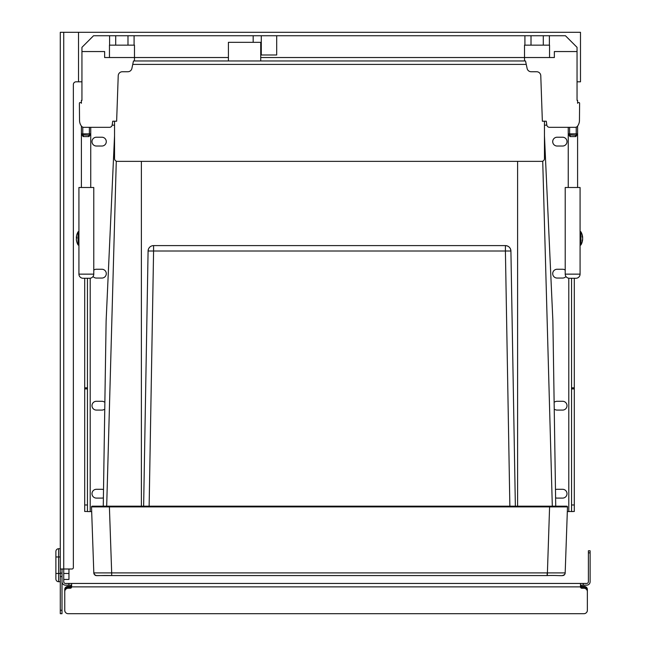 <?xml version="1.0" encoding="UTF-8"?>
<svg xmlns="http://www.w3.org/2000/svg" width="646" height="646" viewBox="0 0 646 646"><rect width="100%" height="100%" fill="white"/><g stroke="black" fill="none" stroke-linecap="round" stroke-linejoin="round"><path stroke-width="0.97" d="M588.393 552.847L588.393 550.78L590.113 550.78L590.113 552.847L588.393 552.847L588.393 581.723A1.72 1.72 0 0 1 586.673 583.443L65.448 583.443A1.72 1.72 0 0 1 63.728 581.723L63.728 569.005L71.981 569.005A1.373 1.373 0 0 0 73.353 567.632L73.353 84.561L73.353 567.632M587.359 590.194A3.44 2.98 180 0 0 583.927 587.214L583.927 586.35A3.44 2.98 0 0 1 587.359 589.33L587.359 610.502A3.44 2.98 180 0 1 586.843 612.085M590.113 552.847L590.113 581.723A3.44 3.44 0 0 1 586.673 585.163L580.488 585.163A1.373 1.187 180 0 0 581.86 586.35L583.927 586.35M581.86 586.35L581.86 587.214L583.927 587.214M581.86 587.214A1.373 1.187 0 0 1 580.488 586.019M71.633 586.019A1.373 1.187 0 0 1 70.261 587.214L68.193 587.214A3.44 2.98 180 0 0 64.753 590.194L64.753 610.502A3.44 2.98 180 0 0 65.278 612.085M71.633 583.443L71.633 586.883A1.373 1.373 0 0 1 70.261 588.256L68.193 588.256A3.44 3.44 0 0 0 64.753 591.696L64.753 610.26A3.44 3.44 0 0 0 68.193 613.7L583.927 613.7A3.44 3.44 0 0 0 587.359 610.26L587.359 591.696A3.44 3.44 0 0 0 583.927 588.256L581.86 588.256A1.373 1.373 0 0 1 580.488 586.883L580.488 583.443M64.753 590.194L64.753 589.33A3.44 2.98 0 0 1 68.193 586.35L68.193 587.214M70.261 587.214L70.261 586.35A1.373 1.187 180 0 0 71.633 585.163L65.448 585.163A3.44 3.44 0 0 1 62.008 581.723M70.261 586.35L68.193 586.35M63.728 579.446L68.952 579.446L68.952 569.005L71.981 569.005M60.288 569.005L63.728 569.005L63.728 32.3L60.288 32.3L60.288 573.131L62.008 573.131L62.008 613.7L60.288 613.7L60.288 610.26L62.008 610.26M76.099 81.808A2.754 2.754 0 0 0 73.353 84.561A2.754 2.754 0 0 1 76.099 81.808L81.945 81.808M60.288 573.131L60.288 610.26M60.288 548.72L58.641 548.72L58.641 581.723A2.754 2.754 0 0 1 55.887 578.969L55.887 551.474A2.754 2.754 0 0 1 58.641 548.72M60.288 581.723L58.641 581.723A2.754 2.754 0 0 1 55.887 578.969M60.288 556.973L55.887 556.973L55.887 551.474M62.008 573.131L62.008 569.005M228.418 57.526L104.636 57.526L104.636 51.551L81.945 51.551L81.945 47.336L93.549 35.74L115.295 35.74M78.513 81.808L78.513 32.3L63.728 32.3M127.948 35.74L159.304 35.74M168.251 35.74L253.167 35.74L253.167 42.329M261.283 35.74L261.283 54.991L276.69 54.991L276.69 35.74L325.027 35.74M333.966 35.74L490.75 35.74M499.689 35.74L531.052 35.74M543.254 35.74L565.452 35.74L577.048 47.336L577.048 51.551L554.357 51.551L554.357 57.526L260.734 57.526M552.314 506.181L542.721 161.169M106.687 506.181L116.28 161.169M143.63 506.181L148.087 251.003L153.587 251.003L153.587 245.601A5.499 5.499 0 0 0 148.087 251.003L143.63 506.181M153.587 245.601L505.406 245.601L505.406 251.003L510.913 251.003A5.499 5.499 0 0 0 505.406 245.601C508.709 245.908 510.542 247.717 510.913 251.003L515.363 506.181M148.087 251.003L148.41 249.235M562.448 575.57A2.754 2.754 0 0 0 564.475 574.657A2.754 2.754 0 0 1 562.448 575.57L562.335 575.57M564.733 574.326A2.754 2.754 0 0 0 565.177 572.921A2.754 2.754 0 0 1 564.733 574.326A2.754 2.754 -178 0 0 565.177 572.913L547.671 572.913M564.677 574.399L564.483 574.649A2.754 2.754 -178 0 1 562.424 575.57A2.754 2.754 -178 0 0 565.177 572.913L567.487 506.9L91.514 506.9A0.719 0.719 0 0 1 92.233 506.181A0.719 0.719 0 0 0 91.514 506.9L93.815 572.913A2.754 2.754 0 0 0 94.268 574.326A2.754 2.754 178 0 1 93.815 572.921A2.754 2.754 178 0 0 96.666 575.57L547.315 575.57C562.65 575.037 564.192 577.225 565.177 572.913L565.056 573.624L565.177 572.913M566.76 506.181A0.719 0.719 0 0 1 567.487 506.9A0.719 0.719 0 0 0 566.76 506.181L92.233 506.181M109.376 506.181L111.685 572.913L93.815 572.913A2.754 2.754 0 0 0 93.936 573.624L93.815 572.913C95.931 577.096 93.436 575.11 111.685 575.57L111.685 572.913L111.685 575.57L547.154 575.57L547.154 572.913L111.839 572.913M96.569 575.57A2.754 2.754 178 0 1 94.518 574.657A2.754 2.754 0 0 0 96.553 575.57A2.754 2.754 0 0 1 94.518 574.657L94.316 574.399M94.268 574.326A2.754 2.754 0 0 1 93.936 573.624L93.815 572.913M549.544 57.526L549.544 45.147L524.512 45.147L524.512 60.966L525.521 60.966L527.12 68.468A4.126 4.126 0 0 0 531.149 71.738L536.648 71.738A4.126 4.126 0 0 1 540.775 75.719L542.357 121.214L546.274 121.214L546.799 124.953A2.754 2.754 0 0 0 549.528 127.327L575.263 127.327A2.754 2.754 0 0 0 577.443 126.261A9.625 9.625 0 0 0 579.454 120.447L579.607 103.263A0.686 0.686 0 0 0 578.921 102.569L577.96 102.569L577.597 103.279L577.597 100.38L577.048 100.38L577.048 47.336L565.452 35.74L93.549 35.74L81.945 47.336L81.945 100.38L81.396 100.38L81.396 103.279L81.033 102.569L80.08 102.569A0.686 0.686 0 0 0 79.393 103.263L79.539 120.447A9.625 9.625 0 0 0 81.558 126.261A2.754 2.754 0 0 0 83.73 127.327L109.473 127.327A2.754 2.754 0 0 0 112.194 124.953L112.719 121.214L116.635 121.214L118.226 75.719A4.126 4.126 0 0 1 122.344 71.738L127.843 71.738A4.126 4.126 0 0 0 131.881 68.468L133.472 60.966L134.481 60.966L134.481 45.147L109.457 45.147L109.457 57.526M228.418 60.966L228.418 42.329L260.734 42.329L260.734 60.966L134.481 60.966M575.893 136.556L577.597 133.859L576.49 135.208A1.373 0.864 -101.3 0 0 575.893 136.556L575.473 136.581A1.373 0.751 95.4 0 1 576.224 135.216L568.73 134.901M577.411 134.546L576.224 135.216L576.224 133.859L568.246 133.859L569.958 136.556A1.373 0.864 101.3 0 0 569.352 135.208A1.373 1.373 0 0 1 568.246 133.859L568.246 187.493M569.958 136.556L570.37 136.581A1.373 0.751 84.6 0 0 569.619 135.216L569.619 127.327M570.37 136.581L575.473 136.581M577.597 187.493L577.597 126.051M89.043 136.556L90.747 133.859L89.641 135.208A1.373 0.864 -101.3 0 0 89.043 136.556L88.623 136.581A1.373 0.751 95.4 0 1 89.374 135.216L81.856 134.877M90.561 134.546L89.374 135.216L89.374 133.859L81.396 133.859L83.108 136.556A1.373 0.864 101.3 0 0 82.502 135.208A1.373 1.373 0 0 1 81.396 133.859L81.735 134.764M83.108 136.556L83.52 136.581A1.373 0.751 84.6 0 0 82.777 135.216L82.777 127.149M83.52 136.581L88.623 136.581M81.396 187.493L81.396 126.051M90.747 187.493L90.747 127.327M576.49 135.208A1.373 1.373 0 0 0 577.597 133.859L576.224 133.859L576.224 127.149M568.246 127.327L568.246 133.859M89.641 135.208A1.373 1.373 0 0 0 90.747 133.859L89.374 133.859L89.374 127.327M93.775 274.138A4.126 4.126 0 0 1 89.649 278.264L83.051 278.264A4.126 4.126 0 0 1 78.925 274.138L78.925 187.493L93.775 187.493L93.775 274.138L78.925 274.138M580.076 274.138A4.126 4.126 0 0 1 575.949 278.264L569.344 278.264A4.126 4.126 0 0 1 565.218 274.138L565.218 187.493L580.076 187.493L580.076 274.138L565.218 274.138M580.076 233.973L580.076 245.254L580.35 231.502L580.948 231.849L580.948 235.297M78.925 245.254L78.651 231.502L78.925 245.254M582.652 237.405A13.098 10.053 -0 0 0 582.644 237.3A13.114 13.114 0 0 0 580.948 231.849L580.948 244.907A13.114 13.114 0 0 0 582.644 239.448A13.098 10.053 180 0 1 582.207 241.459A12.662 8.115 180 0 0 582.207 240.578A13.098 10.053 -0 0 0 582.652 238.463A13.098 8.398 180 0 0 582.207 236.702A12.662 9.714 -0 0 0 582.207 235.645A13.098 8.398 -0 0 1 582.652 237.405L582.458 237.405M582.539 237.405A13.098 10.053 180 0 1 582.652 238.293L582.635 238.293A13.098 8.398 -0 0 1 582.644 238.374M574.302 504.978L574.302 511.47L571.548 511.47L571.548 504.978L574.302 504.978L574.302 278.264M571.548 504.978L571.548 278.264M76.785 234.869A13.098 12.823 0 0 0 76.349 237.566L76.769 237.566M76.753 238.374A13.098 2.673 -0 0 1 76.349 237.841A13.098 12.823 180 0 1 76.365 237.566A13.098 2.673 -0 0 1 76.785 237.001A12.662 12.395 0 0 0 76.785 238.35A13.098 2.673 180 0 0 76.349 238.907A13.098 12.823 0 0 0 76.785 241.604A12.662 2.576 180 0 0 76.785 241.887A13.098 12.823 180 0 1 76.349 239.19L76.365 239.19M87.452 504.978L84.699 504.978L84.699 511.47L87.452 511.47L87.452 278.264M84.699 504.978L84.699 278.264M87.452 511.47L84.699 511.47M571.548 511.47L567.325 511.575M114.544 121.214L114.544 158.609A2.754 2.754 0 0 0 117.289 161.363L541.703 161.363A2.754 2.754 0 0 0 544.457 158.609L544.457 121.214M524.512 60.966L260.734 60.966M580.948 241.459L580.948 244.907L580.35 245.254M78.651 231.502L78.053 231.849L78.053 244.592M76.769 237.841L76.349 237.841M104.054 409.516A4.401 4.401 0 0 1 101.89 410.081L96.391 410.081A4.401 4.401 0 0 1 91.99 405.68A4.401 4.401 0 0 1 96.391 401.279L101.89 401.279A4.401 4.401 0 0 1 104.176 401.925M101.89 146.028L96.391 146.028A4.401 4.401 0 0 1 91.99 141.627A4.401 4.401 0 0 1 96.391 137.227L101.89 137.227A4.401 4.401 0 0 1 106.291 141.627A4.401 4.401 0 0 1 101.89 146.028M93.775 270.109A4.401 4.401 0 0 1 96.391 269.253L101.89 269.253A4.401 4.401 0 0 1 106.291 273.654A4.401 4.401 0 0 1 101.89 278.055L96.391 278.055A4.401 4.401 0 0 1 93.032 276.496M103.271 497.872A4.401 4.401 0 0 1 101.89 498.098L96.391 498.098A4.401 4.401 0 0 1 91.99 493.697A4.401 4.401 0 0 1 96.391 489.297L101.89 489.297A4.401 4.401 0 0 1 103.287 489.531M87.565 511.575L91.675 511.575M114.544 125.324A6.88 6.88 0 0 0 112.889 125.122L112.17 125.122M554.946 409.516A4.401 4.401 0 0 0 557.11 410.081L562.609 410.081A4.401 4.401 0 0 0 567.01 405.68A4.401 4.401 0 0 0 562.609 401.279L557.11 401.279A4.401 4.401 0 0 0 554.817 401.917M557.11 146.028L562.609 146.028A4.401 4.401 0 0 0 567.01 141.627A4.401 4.401 0 0 0 562.609 137.227L557.11 137.227A4.401 4.401 0 0 0 552.71 141.627A4.401 4.401 0 0 0 557.11 146.028M565.218 270.109A4.401 4.401 0 0 0 562.609 269.253L557.11 269.253A4.401 4.401 0 0 0 552.71 273.654A4.401 4.401 0 0 0 557.11 278.055L562.609 278.055A4.401 4.401 0 0 0 565.969 276.496M555.721 497.88A4.401 4.401 0 0 0 557.11 498.098L562.609 498.098A4.401 4.401 0 0 0 567.01 493.697A4.401 4.401 0 0 0 562.609 489.297L557.11 489.297A4.401 4.401 0 0 0 555.705 489.523M571.427 511.575L574.302 511.47M544.457 125.324A6.88 6.88 0 0 1 546.104 125.122L546.831 125.122M261.283 54.991L260.734 54.991M78.513 32.3L580.488 32.3L580.488 81.808L577.048 81.808M127.989 35.74L127.989 45.147M115.699 35.74L115.699 45.147M109.602 35.74L109.602 45.147M134.085 35.74L134.085 45.147M549.391 35.74L549.391 45.147M524.915 35.74L524.915 45.147M543.294 35.74L543.294 45.147M531.012 35.74L531.012 45.147M71.633 586.883L580.488 586.883M68.88 583.443L68.88 585.163M583.241 583.443L583.241 585.163M60.288 576.571L62.008 576.571M63.728 573.47L68.952 573.47M60.288 573.47L55.887 573.47M517.607 506.181L517.607 161.363M141.385 506.181L141.385 161.363M149.137 506.181L153.587 251.003L505.406 251.003L509.864 506.181M549.617 506.181L547.315 575.57M574.302 387.802L571.548 387.802M84.699 387.802L87.452 387.802M568.795 278.224L568.795 511.575M526.256 64.406L132.745 64.406M84.699 388.9L87.452 388.9M90.198 278.224L90.198 511.575M574.302 388.9L571.548 388.9M544.457 135.749L552.879 320.876L555.73 506.181M103.263 506.181L106.122 320.884L114.544 135.757M562.513 575.57L564.475 574.657M104.797 575.57L96.278 575.554L94.526 574.657M78.651 245.254L78.053 244.907A13.114 13.114 0 0 1 76.753 241.757M78.053 231.849A13.114 13.114 0 0 0 76.753 234.999"/></g></svg>
